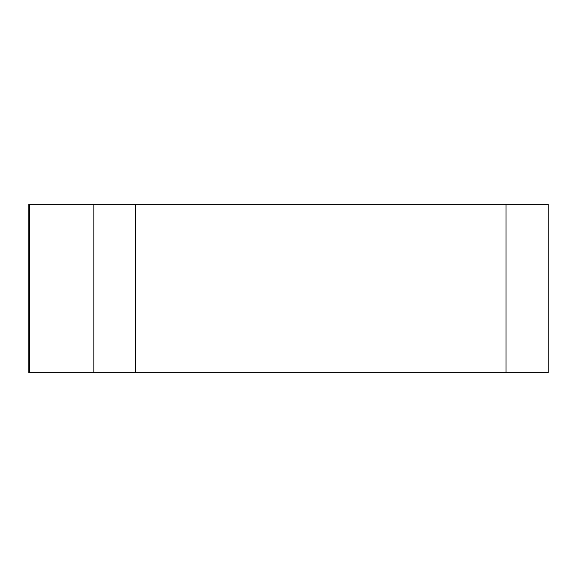 <?xml version="1.0" encoding="UTF-8"?>
<svg xmlns="http://www.w3.org/2000/svg" width="577" height="577" viewBox="0 0 577 577"><rect width="100%" height="100%" fill="white"/><g stroke="black" fill="none" stroke-linecap="round" stroke-linejoin="round"><path stroke-width="0.87" d="M135.343 204.258L548.15 204.258L548.15 372.742L28.85 372.742L28.85 204.258L135.343 204.258L135.343 372.742L93.856 372.742L93.856 204.258M441.542 372.742L29.528 372.742L441.542 372.742M506.029 372.742L506.029 204.258M29.492 204.258L29.492 372.742"/></g></svg>
